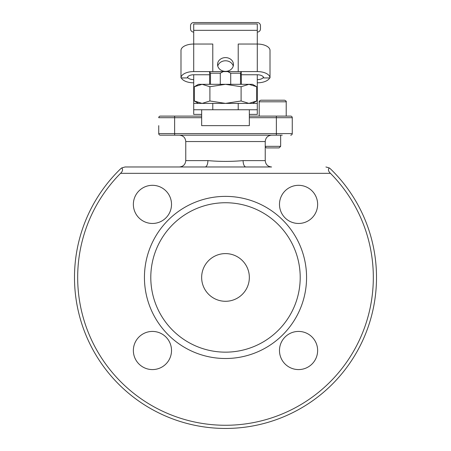 <?xml version="1.0" encoding="UTF-8"?>
<svg xmlns="http://www.w3.org/2000/svg" width="451" height="451" viewBox="0 0 451 451"><rect width="100%" height="100%" fill="white"/><g stroke="black" fill="none" stroke-linecap="round" stroke-linejoin="round"><path stroke-width="0.68" d="M209.602 84.32L209.602 71.602L210.487 73.192L220.285 73.192L223.251 71.602L209.766 71.602M223.251 71.602L227.749 71.602L230.715 73.192L230.715 84.32M230.715 73.192L240.513 73.192L241.234 71.602L227.749 71.602M241.234 71.602L241.398 84.32M220.285 84.32L220.285 73.192M201.659 109.751L201.659 116.11L160.33 116.11A1.59 1.59 0 0 0 158.741 117.7L174.633 117.7L174.633 116.11L187.83 116.11M240.513 84.32L240.513 73.192M210.487 73.192L210.487 84.32M201.659 125.643L249.341 125.643L201.659 125.643L201.659 116.11M249.341 125.643L249.341 117.7L276.367 117.7L276.367 116.11L249.341 116.11L249.341 117.7M201.659 117.7L174.633 117.7L174.633 135.182L276.367 135.182L276.367 117.7L292.259 117.7L292.259 133.592A1.59 1.59 0 0 1 290.669 135.182A1.59 1.59 0 0 0 292.259 133.592L158.741 133.592A1.59 1.59 0 0 0 160.33 135.182L174.633 135.182L160.33 135.182A1.59 1.59 0 0 1 158.741 133.592L158.741 125.643M292.259 117.7A1.59 1.59 0 0 0 290.669 116.11L263.17 116.11M276.367 135.182L282.241 135.182M243.1 160.612L265.239 160.612C265.616 164.48 267.736 166.594 271.598 166.971L245.919 166.971A6.359 2.819 -90 0 1 243.1 160.612C231.369 161.655 219.631 161.655 207.9 160.612A6.359 2.819 -90 0 1 205.081 166.971L245.919 166.971M205.346 166.971L179.402 166.971C183.264 166.594 185.384 164.474 185.761 160.612L185.761 141.541L265.239 141.541C265.616 137.679 267.736 135.559 271.598 135.182M125.085 166.971L205.081 166.971L125.085 166.971L121.764 167.913C123.106 169.452 122.7 171.256 120.558 173.331A147.827 147.827 0 0 0 121.11 382.11A147.827 147.827 0 0 0 329.89 382.11A147.827 147.827 0 0 0 330.442 173.331C328.3 171.256 327.894 169.452 329.236 167.913L330.329 168.753A151.006 151.006 0 0 1 332.917 383.575A151.006 151.006 0 0 1 118.083 383.575A151.006 151.006 0 0 1 120.671 168.753L121.764 167.913M325.915 166.971L329.236 167.913M306.567 277.444A81.067 81.067 0 0 1 184.966 347.648A81.067 81.067 0 0 1 184.966 207.24A81.067 81.067 0 0 1 306.567 277.444M317.634 350.5A19.072 19.072 0 0 1 289.023 367.024A19.072 19.072 0 0 1 289.023 333.982A19.072 19.072 0 0 1 317.634 350.5M171.515 350.5A19.072 19.072 0 0 1 142.905 367.024A19.072 19.072 0 0 1 142.905 333.982A19.072 19.072 0 0 1 171.515 350.5M171.515 204.388A19.072 19.072 0 0 1 142.905 220.905A19.072 19.072 0 0 1 142.905 187.87A19.072 19.072 0 0 1 171.515 204.388M317.634 204.388A19.072 19.072 0 0 1 289.023 220.905A19.072 19.072 0 0 1 289.023 187.87A19.072 19.072 0 0 1 317.634 204.388M249.341 277.444A23.841 23.841 0 0 1 213.577 298.094A23.841 23.841 0 0 1 213.577 256.794A23.841 23.841 0 0 1 249.341 277.444M300.208 277.444A74.708 74.708 0 0 0 188.146 212.748A74.708 74.708 0 0 0 188.146 342.146A74.708 74.708 0 0 0 300.208 277.444M257.29 32.089A3.18 3.18 0 0 0 260.469 28.909L260.469 25.73A3.18 3.18 0 0 0 257.29 22.55L193.71 22.55A3.18 3.18 0 0 0 190.531 25.73L190.531 28.909A3.18 3.18 0 0 0 193.71 32.089M193.71 23.976L257.29 23.976L257.29 30.335L193.71 30.335L193.71 23.976M233.235 66.072A7.949 6.883 0 0 0 225.5 60.778A7.949 6.883 0 0 0 217.765 66.072M217.551 64.482A7.949 6.883 180 0 1 225.5 57.598A7.949 6.883 180 0 1 233.449 64.482A7.949 6.883 180 0 1 225.5 71.365A7.949 6.883 180 0 1 217.551 64.482M257.29 103.392L238.218 103.392L238.218 109.751L257.29 109.751L257.29 74.759A6.359 3.18 0 0 1 263.649 77.938L270.008 77.938A12.718 6.359 180 0 0 257.29 71.579L238.218 71.579L238.218 44.046L257.29 44.046L257.29 30.335M238.218 103.392L193.71 103.392L193.71 74.759A6.359 3.18 180 0 0 187.351 77.938L180.992 77.938L180.992 50.405A12.718 6.359 0 0 1 193.71 44.046L193.71 30.335M238.218 109.751L212.782 109.751L212.782 103.392M193.71 103.392L193.71 109.751L212.782 109.751M201.659 114.385L193.71 114.385L193.71 109.751M257.29 109.751L257.29 114.385L249.341 114.385M193.71 82.821A12.718 6.359 0 0 1 181.341 77.938M187.526 77.2A6.359 3.18 180 0 0 193.71 79.641M269.659 77.938A12.718 6.359 0 0 1 257.29 82.821M257.29 79.641A6.359 3.18 180 0 0 263.474 77.2M212.782 71.602L193.71 71.579A12.718 6.359 180 0 0 180.992 77.938M209.602 74.759L193.71 74.759M193.71 71.579L193.71 44.046L212.782 44.046L212.782 71.579M270.008 77.938L270.008 50.405A12.718 6.359 0 0 0 257.29 44.046L257.29 71.579M241.398 74.759L257.29 74.759M194.296 86.733L198.479 84.32L252.521 84.32L256.704 86.733L248.901 84.32L241.099 86.733L225.5 84.32L209.901 86.733L202.099 84.32L194.296 86.733L194.296 100.979L202.099 103.392L209.901 100.979L225.5 103.392L241.099 100.979L248.901 103.392L256.704 100.979L256.704 86.733M241.099 86.733L241.099 100.979M209.901 86.733L209.901 100.979M265.239 146.817L266.321 147.9L279.096 147.9L280.652 146.338L265.239 146.338M272.708 100.212L260.785 100.212C259.415 100.861 258.885 101.39 259.195 101.802L286.216 101.802C286.526 101.39 285.996 100.861 284.626 100.212L272.708 100.212M259.195 116.11L259.195 101.802M207.9 160.612L185.761 160.612M120.558 173.331L330.442 173.331M193.71 100.212L194.296 100.212M256.704 100.212L257.29 100.212M249.341 116.11L249.341 109.751M265.239 160.612L265.239 141.541M185.761 141.541C185.384 137.679 183.264 135.559 179.402 135.182M198.479 103.392L194.296 100.979M252.521 103.392L256.704 100.979M280.652 135.182L280.652 146.338M286.216 101.802L286.216 116.11"/></g></svg>
